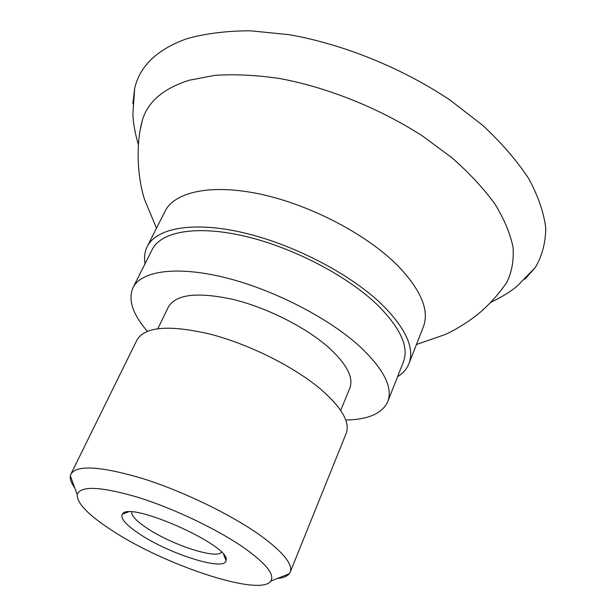 <?xml version="1.0" encoding="UTF-8"?>
<svg xmlns="http://www.w3.org/2000/svg" width="616" height="616" viewBox="0 0 616 616"><rect width="100%" height="100%" fill="white"/><g stroke="black" fill="none" stroke-linecap="round" stroke-linejoin="round"><path stroke-width="0.92" d="M139.455 533.933C169.369 554.146 225.456 571.802 226.049 560.46C232.109 546.323 128.906 500.153 122.407 514.098C120.089 518.202 125.772 524.809 139.455 533.933M221.444 552.236C216.385 559.528 171.055 544.559 146.77 528.02C136.59 521.205 131.531 515.877 131.608 512.042M111.665 530.253C88.219 514.976 76.731 503.08 77.208 494.548C80.496 485.508 100.801 486.447 138.107 497.358C173.751 508.477 217.363 529.298 243.951 547.77C266.05 563.54 274.982 574.659 270.747 581.119C260.229 597.104 164.333 565.149 111.665 530.253M74.736 487.81C71.294 483.113 69.831 479.125 70.355 475.852L70.948 474.012C77.092 464.664 101.139 466.22 143.105 478.678C183.175 491.345 231 514.537 260.037 535.196C283.014 551.936 293.07 564.241 290.228 572.102L289.25 573.765C287.156 576.337 283.214 577.908 277.416 578.47M70.948 474.012L137.068 339.809C145.106 326.519 169.608 324.663 210.564 334.234C249.519 344.382 294.602 367.028 321.036 389.497C341.895 407.807 350.288 422.43 346.2 433.356L290.228 572.102M157.842 328.636L168.438 306.884C175.991 294.217 197.582 291.738 233.218 299.445C267.036 307.7 305.821 327.288 328.559 347.416C346.685 364.002 353.776 377.539 349.842 388.026L340.687 410.425M147.324 331.262C132.609 314.183 127.843 299.638 133.033 287.634C141.21 270.901 176.43 265.619 224.663 277.493C272.826 289.335 328.066 317.633 359.428 346.13C383.66 368.915 393.116 387.402 387.787 401.593C382.297 413.467 368.283 419.604 345.745 420.02M133.033 287.634L152.268 249.441C161.015 231.593 196.412 225.009 244.206 236.059C291.93 247.078 346.184 275.167 376.676 304.212C400.215 327.466 409.14 346.662 403.442 361.8L387.787 401.593M145.037 263.794C143.944 257.434 144.668 251.682 147.216 246.546C156.349 227.989 193.224 221.09 243.135 232.655C292.97 244.175 349.611 273.566 381.296 303.865C405.644 328.02 414.861 347.94 408.962 363.632C406.83 368.953 403.033 373.327 397.559 376.753M147.216 246.546L165.073 211.25C174.744 191.645 211.773 183.545 261.246 194.333C310.641 205.082 366.343 234.265 397.189 265.065C420.882 289.643 429.614 310.218 423.377 326.788L408.962 363.632M140.602 128.197L142.542 119.573C148.194 101.44 163.74 88.327 189.181 80.242L215.23 75.306C234.965 74.036 256.541 75.121 279.941 78.571C327.727 87.457 379.687 108.331 422.661 136.105L452.144 157.942C469.5 173.25 483.791 188.65 495.025 204.142C504.35 219.404 510.364 233.864 513.066 247.54C513.921 260.553 511.811 272.195 506.737 282.482L501.601 289.682M132.871 103.796L134.688 88.219C139.917 65.897 157.219 49.426 186.586 38.793C205.113 33.526 226.388 30.862 250.427 30.8L289.089 34.665C343.32 44.175 402.248 68.053 450.134 100.139L482.721 125.364C501.67 143.043 516.993 160.791 528.705 178.601C538.192 196.096 543.874 212.605 545.761 228.136C545.576 242.858 542.103 255.956 535.35 267.444L524.947 279.179M128.205 512.05L122.407 514.098M223.708 554.77L226.049 560.46M270.747 581.119L289.25 573.765M77.208 494.548L70.355 475.852M506.737 282.482C499.776 292.615 491.791 301.801 482.782 310.041C471.456 320.351 454.477 330.453 445.507 334.396L416.447 344.506M156.487 228.22L144.537 199.43C137.884 179.002 135.127 145.584 142.542 119.573M134.688 88.219L132.887 114.006C133.125 122.561 134.958 132.84 138.377 144.845M535.35 267.444L517.325 285.97C510.78 291.499 501.901 296.981 490.675 302.433"/></g></svg>
